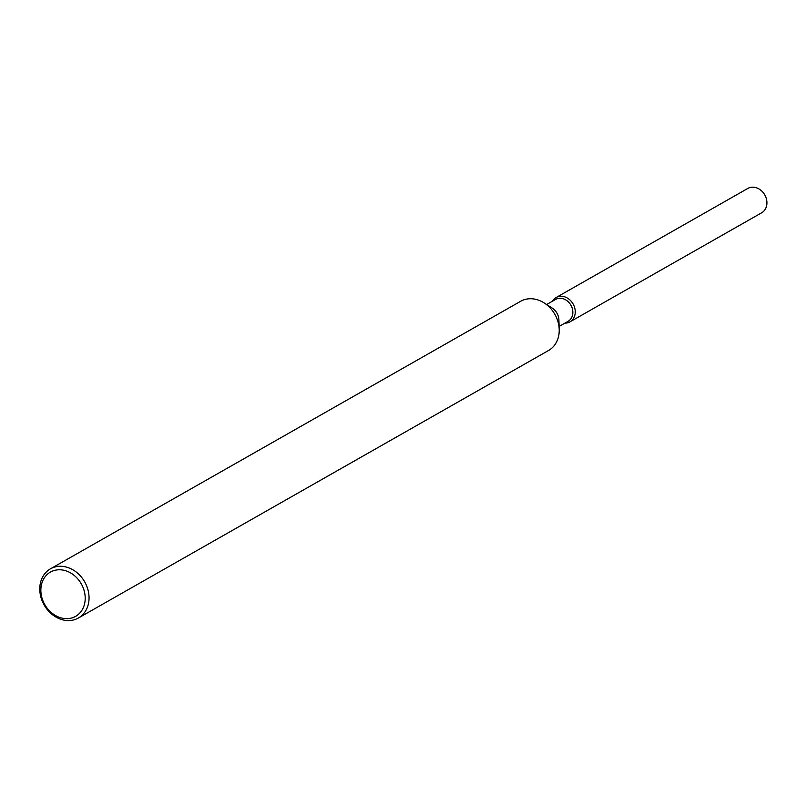 <?xml version="1.0" encoding="UTF-8"?>
<svg xmlns="http://www.w3.org/2000/svg" width="807" height="807" viewBox="0 0 807 807"><rect width="100%" height="100%" fill="white"/><g stroke="black" fill="none" stroke-linecap="round" stroke-linejoin="round"><path stroke-width="1.21" d="M546.652 304.521L555.64 299.407A12.599 10.4 60.4 0 1 563.72 298.933A12.599 10.4 60.4 0 1 572.587 309.727A12.599 10.4 60.4 0 1 568.098 321.317L559.11 326.432M565.112 296.986A14.001 11.55 60.4 0 1 575.26 312.006A14.001 11.55 60.4 0 1 564.91 323.133A14.001 11.55 60.4 0 0 569.984 321.852A14.001 11.55 60.4 0 0 574.967 308.98A14.001 11.55 60.4 0 0 565.112 296.986A14.001 11.55 60.4 0 0 552.452 301.223A14.001 11.55 60.4 0 1 556.134 297.521A14.001 11.55 60.4 0 1 565.112 296.986M50.427 568.844L520.596 301.304A28.285 23.342 60.4 0 1 538.743 300.234A28.285 23.342 60.4 0 1 544.17 302.938L552.19 308.072A12.599 10.4 60.4 0 1 558.898 319.854L559.211 329.377A28.285 23.342 60.4 0 1 548.578 350.47L78.4 618.011A28.285 23.342 60.4 0 1 60.253 619.08A28.285 23.342 60.4 0 1 40.35 594.85A28.285 23.342 60.4 0 1 50.427 568.844A28.285 23.342 60.4 0 1 68.565 567.765A28.285 23.342 60.4 0 1 88.477 592.005A28.285 23.342 60.4 0 1 78.4 618.011M544.17 302.938A28.285 23.342 60.4 0 1 559.211 329.377M66.759 571.124A25.461 21.002 60.4 0 1 84.886 602.234A25.461 21.002 60.4 0 1 59.284 617.305A25.461 21.002 60.4 0 1 41.167 586.195A25.461 21.002 60.4 0 1 66.759 571.124M556.134 297.521L747.817 188.445A14.001 11.55 60.4 0 1 756.795 187.92A14.001 11.55 60.4 0 1 766.65 199.914A14.001 11.55 60.4 0 1 761.667 212.786L569.984 321.852"/></g></svg>

